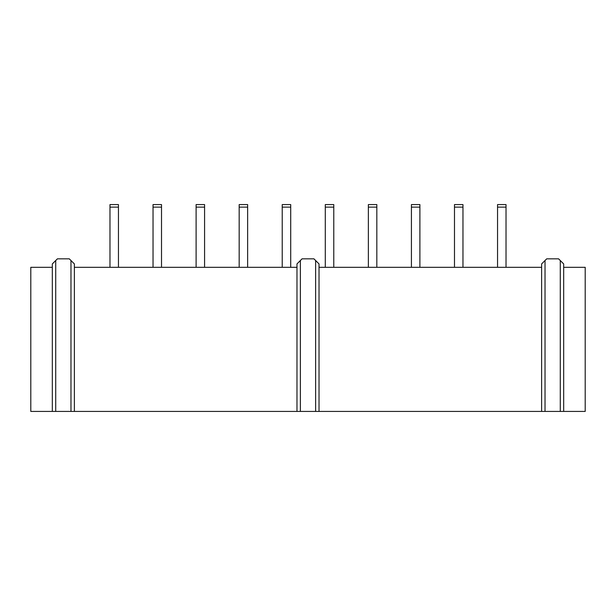 <?xml version="1.0" encoding="UTF-8"?>
<svg xmlns="http://www.w3.org/2000/svg" width="616" height="616" viewBox="0 0 616 616"><rect width="100%" height="100%" fill="white"/><g stroke="black" fill="none" stroke-linecap="round" stroke-linejoin="round"><path stroke-width="0.92" d="M296.981 267.313L74.374 267.313L296.981 267.313M74.374 411.419L296.981 411.419L30.8 411.419L55.725 411.419L55.725 260.53L52.329 263.918L52.329 411.419L52.329 263.918L57.419 258.835L69.285 258.835L70.979 260.53L70.979 411.419L74.374 411.419L74.374 263.918L70.979 260.53L74.374 263.918L74.374 411.419M30.8 267.313L30.8 411.419L30.8 267.313L52.329 267.313L30.8 267.313M319.019 411.419L541.626 411.419L296.981 411.419L300.369 411.419L300.369 260.53L296.981 263.918L296.981 411.419L296.981 263.918L302.063 258.835L313.937 258.835L315.631 260.53L315.631 411.419L319.019 411.419L319.019 263.918L315.631 260.53L319.019 263.918L319.019 411.419M541.626 267.313L319.019 267.313L541.626 267.313M585.2 411.419L585.2 267.313L563.671 267.313L585.2 267.313L585.2 411.419L563.671 411.419L585.2 411.419M563.671 411.419L541.626 411.419L545.021 411.419L545.021 260.53L541.626 263.918L541.626 411.419L541.626 263.918L546.715 258.835L558.581 258.835L560.275 260.53L560.275 411.419L563.671 411.419L563.671 263.918L560.275 260.53L563.671 263.918L563.671 411.419M419.896 204.581L419.896 267.313L419.896 207.122L411.419 207.122L411.419 267.313L411.419 204.581L419.896 204.581L411.419 204.581L411.419 207.122L419.896 207.122L419.896 204.581M290.706 267.313L290.706 207.122L282.228 207.122L282.228 267.313L282.228 204.581L282.228 207.122L290.706 207.122L290.706 267.313M290.706 204.581L290.706 207.122L290.706 204.581L282.228 204.581L290.706 204.581M462.963 267.313L462.963 207.122L454.485 207.122L454.485 267.313L454.485 204.581L454.485 207.122L462.963 207.122L462.963 267.313M462.963 204.581L462.963 207.122L462.963 204.581L454.485 204.581L462.963 204.581M161.515 267.313L161.515 207.122L153.037 207.122L153.037 267.313L153.037 204.581L153.037 207.122L161.515 207.122L161.515 267.313M161.515 204.581L161.515 207.122L161.515 204.581L153.037 204.581L161.515 204.581M118.449 267.313L118.449 207.122L109.979 207.122L109.979 267.313L109.979 204.581L109.979 207.122L118.449 207.122L118.449 267.313M118.449 204.581L118.449 207.122L118.449 204.581L109.979 204.581L118.449 204.581M204.581 267.313L204.581 207.122L196.104 207.122L196.104 267.313L196.104 204.581L196.104 207.122L204.581 207.122L204.581 267.313M204.581 204.581L204.581 207.122L204.581 204.581L196.104 204.581L204.581 204.581M247.64 267.313L247.64 207.122L239.17 207.122L239.17 267.313L239.17 204.581L239.17 207.122L247.64 207.122L247.64 267.313M247.64 204.581L247.64 207.122L247.64 204.581L239.17 204.581L247.64 204.581M333.772 267.313L333.772 207.122L325.294 207.122L325.294 267.313L325.294 204.581L325.294 207.122L333.772 207.122L333.772 267.313M333.772 204.581L333.772 207.122L333.772 204.581L325.294 204.581L333.772 204.581M376.83 267.313L376.83 207.122L368.36 207.122L368.36 267.313L368.36 204.581L368.36 207.122L376.83 207.122L376.83 267.313M376.83 204.581L376.83 207.122L376.83 204.581L368.36 204.581L376.83 204.581M506.021 267.313L506.021 207.122L497.551 207.122L497.551 267.313L497.551 204.581L497.551 207.122L506.021 207.122L506.021 267.313M506.021 204.581L506.021 207.122L506.021 204.581L497.551 204.581L506.021 204.581M315.631 260.53L313.937 258.835L302.063 258.835L300.369 260.53L300.369 411.419L315.631 411.419L315.631 260.53M70.979 260.53L69.285 258.835L57.419 258.835L55.725 260.53L55.725 411.419L70.979 411.419L70.979 260.53M560.275 260.53L558.581 258.835L546.715 258.835L545.021 260.53L545.021 411.419L560.275 411.419L560.275 260.53"/></g></svg>
